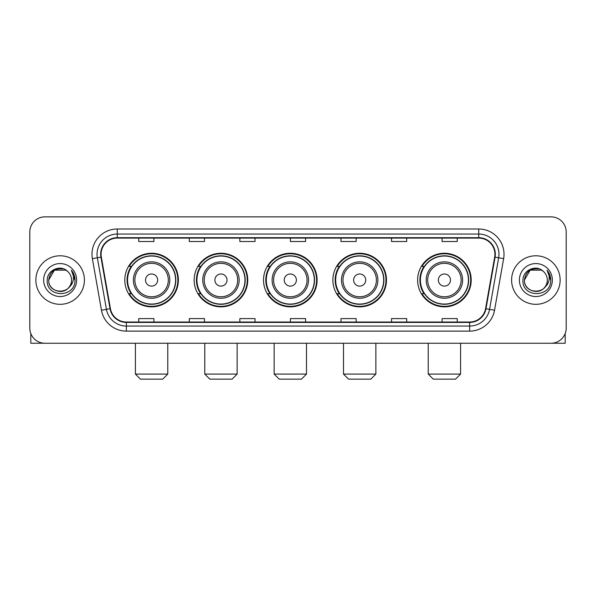 <?xml version="1.0" encoding="UTF-8"?>
<svg xmlns="http://www.w3.org/2000/svg" width="596" height="596" viewBox="0 0 596 596"><rect width="100%" height="100%" fill="white"/><g stroke="black" fill="none" stroke-linecap="round" stroke-linejoin="round"><path stroke-width="0.89" d="M417.617 280.053A26.798 26.798 0 0 0 444.407 306.851A26.798 26.798 0 0 0 471.205 280.053A26.798 26.798 0 0 0 444.407 253.255A26.798 26.798 0 0 0 417.617 280.053M332.881 280.053A26.798 26.798 0 0 0 359.679 306.851A26.798 26.798 0 0 0 386.476 280.053A26.798 26.798 0 0 0 359.679 253.255A26.798 26.798 0 0 0 332.881 280.053M263.521 280.053A26.798 26.798 0 0 0 290.319 306.851A26.798 26.798 0 0 0 317.109 280.053A26.798 26.798 0 0 0 290.319 253.255A26.798 26.798 0 0 0 263.521 280.053M194.154 280.053A26.798 26.798 0 0 0 220.952 306.851A26.798 26.798 0 0 0 247.75 280.053A26.798 26.798 0 0 0 220.952 253.255A26.798 26.798 0 0 0 194.154 280.053M124.795 280.053A26.798 26.798 0 0 0 151.593 306.851A26.798 26.798 0 0 0 178.383 280.053A26.798 26.798 0 0 0 151.593 253.255A26.798 26.798 0 0 0 124.795 280.053M131.224 293.701A24.518 24.518 0 0 1 131.224 266.405M200.584 293.701A24.518 24.518 0 0 1 200.584 266.405M269.943 293.701A24.518 24.518 0 0 1 269.943 266.405M339.31 293.701A24.518 24.518 0 0 1 339.31 266.405M424.039 293.701A24.518 24.518 0 0 1 424.039 266.405M29.8 232.023L29.8 328.083A15.168 15.168 0 0 0 44.968 343.251L551.032 343.251A15.168 15.168 0 0 0 566.2 328.083L566.2 232.023A15.168 15.168 0 0 0 551.032 216.855L44.968 216.855A15.168 15.168 0 0 0 29.8 232.023L29.8 328.083M35.864 280.053A24.265 24.265 0 0 0 60.136 304.318A24.265 24.265 0 0 0 84.401 280.053A24.265 24.265 0 0 0 60.136 255.788A24.265 24.265 0 0 0 35.864 280.053A24.265 24.265 0 0 0 60.136 304.318A24.265 24.265 0 0 0 84.401 280.053A24.265 24.265 0 0 0 60.136 255.788A24.265 24.265 0 0 0 35.864 280.053M511.599 280.053A24.265 24.265 0 0 0 535.864 304.318A24.265 24.265 0 0 0 560.136 280.053A24.265 24.265 0 0 0 535.864 255.788A24.265 24.265 0 0 0 511.599 280.053A24.265 24.265 0 0 0 535.864 304.318A24.265 24.265 0 0 0 560.136 280.053A24.265 24.265 0 0 0 535.864 255.788A24.265 24.265 0 0 0 511.599 280.053M101.082 254.269A16.181 16.181 0 0 1 117.263 238.095L478.737 238.095A16.181 16.181 0 0 1 494.673 257.077L485.576 308.646A16.181 16.181 0 0 1 469.648 322.011L126.352 322.011A16.181 16.181 0 0 1 110.424 308.646L101.327 257.077A16.181 16.181 0 0 1 101.082 254.269M100.679 254.269A16.584 16.584 0 0 0 100.933 257.152L110.022 308.713A16.584 16.584 0 0 0 126.352 322.421L469.648 322.421A16.584 16.584 0 0 0 485.978 308.713L495.067 257.152A16.584 16.584 0 0 0 478.737 237.685L117.263 237.685A16.584 16.584 0 0 0 100.679 254.269M92.365 258.657A25.278 25.278 0 0 1 117.263 228.991L478.737 228.991A25.278 25.278 0 0 1 503.635 258.657L494.538 310.225A25.278 25.278 0 0 1 469.648 331.115L126.352 331.115A25.278 25.278 0 0 1 101.462 310.225L92.365 258.657L97.349 257.777A20.219 20.219 0 0 1 117.263 234.049L478.737 234.049A20.219 20.219 0 0 1 498.651 257.777L489.562 309.346A20.219 20.219 0 0 1 469.648 326.057L126.352 326.057A20.219 20.219 0 0 1 106.438 309.346L97.349 257.777A20.219 20.219 0 0 1 97.036 254.269M551.032 216.855L44.968 216.855M44.968 343.251L551.032 343.251M566.2 328.083L566.2 232.023M485.978 308.713L489.562 309.346L498.651 257.777L503.635 258.657M290.416 238.095L290.416 241.514L305.584 241.514L305.584 238.095M239.86 238.095L239.86 241.514L255.028 241.514L255.028 238.095M189.304 238.095L189.304 241.514L204.473 241.514L204.473 238.095M138.749 238.095L138.749 241.514L153.917 241.514L153.917 238.095M340.972 238.095L340.972 241.514L356.14 241.514L356.14 238.095M391.527 238.095L391.527 241.514L406.695 241.514L406.695 238.095M442.083 238.095L442.083 241.514L457.251 241.514L457.251 238.095M305.584 322.011L305.584 318.592L290.416 318.592L290.416 322.011M255.028 322.011L255.028 318.592L239.86 318.592L239.86 322.011M204.473 322.011L204.473 318.592L189.304 318.592L189.304 322.011M153.917 322.011L153.917 318.592L138.749 318.592L138.749 322.011M356.14 322.011L356.14 318.592L340.972 318.592L340.972 322.011M406.695 322.011L406.695 318.592L391.527 318.592L391.527 322.011M457.251 322.011L457.251 318.592L442.083 318.592L442.083 322.011M67.616 271.418A11.428 11.428 0 0 1 71.557 280.053C72.258 294.789 48.008 294.789 48.708 280.053L54.422 270.159L65.843 270.159L67.616 271.418C60.606 264.073 47.106 270.122 47.233 280.053C45.952 297.695 74.545 298.149 75.007 280.91L75.036 280.053C74.992 276.306 73.748 273.013 71.296 270.182C73.159 273.236 73.815 276.529 73.263 280.053C72.727 283.048 71.274 285.499 68.89 287.391A11.428 11.428 0 0 0 71.557 280.053C72.258 294.789 48.008 294.789 48.708 280.053C49.818 271.843 54.527 268.14 62.833 268.952M68.89 287.391C62.826 295.594 48.112 290.349 48.708 280.053M43.65 280.053A16.479 16.479 0 0 0 60.136 296.532A16.479 16.479 0 0 0 76.616 280.053A16.479 16.479 0 0 0 60.136 263.574A16.479 16.479 0 0 0 43.65 280.053M71.408 270.308L75.029 280.485M30.813 333.529L30.813 343.251L89.46 343.251M162.715 379.145L140.47 379.145L135.411 374.087L167.767 374.087L162.715 379.145M157.657 280.053A6.064 6.064 0 0 0 151.593 273.989A6.064 6.064 0 0 0 145.521 280.053A6.064 6.064 0 0 0 151.593 286.117A6.064 6.064 0 0 0 157.657 280.053M169.793 280.053A18.2 18.2 0 0 0 151.593 261.853A18.2 18.2 0 0 0 133.392 280.053A18.2 18.2 0 0 0 151.593 298.253A18.2 18.2 0 0 0 169.793 280.053A18.2 18.2 0 0 1 151.593 298.253A18.2 18.2 0 0 1 133.392 280.053M175.604 280.053A24.011 24.011 0 0 0 151.593 256.042A24.011 24.011 0 0 0 127.574 280.053A24.011 24.011 0 0 0 151.593 304.064A24.011 24.011 0 0 0 175.604 280.053M177.876 280.053A26.291 26.291 0 0 1 129.123 293.701L131.56 293.701A24.242 24.242 0 0 0 167.625 298.231A24.242 24.242 0 0 0 167.625 261.875A24.242 24.242 0 0 0 131.56 266.405L129.123 266.405A26.291 26.291 0 0 1 177.876 280.053M232.075 379.145L209.829 379.145L204.778 374.087L237.133 374.087L232.075 379.145M227.016 280.053A6.064 6.064 0 0 0 220.952 273.989A6.064 6.064 0 0 0 214.888 280.053A6.064 6.064 0 0 0 220.952 286.117A6.064 6.064 0 0 0 227.016 280.053M239.152 280.053A18.2 18.2 0 0 0 220.952 261.853A18.2 18.2 0 0 0 202.752 280.053A18.2 18.2 0 0 0 220.952 298.253A18.2 18.2 0 0 0 239.152 280.053A18.2 18.2 0 0 1 220.952 298.253A18.2 18.2 0 0 1 202.752 280.053M244.963 280.053A24.011 24.011 0 0 0 220.952 256.042A24.011 24.011 0 0 0 196.941 280.053A24.011 24.011 0 0 0 220.952 304.064A24.011 24.011 0 0 0 244.963 280.053M247.243 280.053A26.291 26.291 0 0 1 198.483 293.701L200.919 293.701A24.242 24.242 0 0 0 236.992 298.231A24.242 24.242 0 0 0 236.992 261.875A24.242 24.242 0 0 0 200.919 266.405L198.483 266.405A26.291 26.291 0 0 1 247.243 280.053M301.434 379.145L279.196 379.145L274.138 374.087L306.493 374.087L301.434 379.145M296.383 280.053A6.064 6.064 0 0 0 290.319 273.989A6.064 6.064 0 0 0 284.247 280.053A6.064 6.064 0 0 0 290.319 286.117A6.064 6.064 0 0 0 296.383 280.053M308.512 280.053A18.2 18.2 0 0 0 290.319 261.853A18.2 18.2 0 0 0 272.119 280.053A18.2 18.2 0 0 0 290.319 298.253A18.2 18.2 0 0 0 308.512 280.053A18.2 18.2 0 0 1 290.319 298.253A18.2 18.2 0 0 1 272.119 280.053M314.33 280.053A24.011 24.011 0 0 0 290.319 256.042A24.011 24.011 0 0 0 266.3 280.053A24.011 24.011 0 0 0 290.319 304.064A24.011 24.011 0 0 0 314.33 280.053M316.603 280.053A26.291 26.291 0 0 1 267.85 293.701L270.286 293.701A24.242 24.242 0 0 0 306.351 298.231A24.242 24.242 0 0 0 306.351 261.875A24.242 24.242 0 0 0 270.286 266.405L267.85 266.405A26.291 26.291 0 0 1 316.603 280.053M370.801 379.145L348.556 379.145L343.497 374.087L375.86 374.087L370.801 379.145M365.743 280.053A6.064 6.064 0 0 0 359.679 273.989A6.064 6.064 0 0 0 353.614 280.053A6.064 6.064 0 0 0 359.679 286.117A6.064 6.064 0 0 0 365.743 280.053M377.879 280.053A18.2 18.2 0 0 0 359.679 261.853A18.2 18.2 0 0 0 341.478 280.053A18.2 18.2 0 0 0 359.679 298.253A18.2 18.2 0 0 0 377.879 280.053A18.2 18.2 0 0 1 359.679 298.253A18.2 18.2 0 0 1 341.478 280.053M383.69 280.053A24.011 24.011 0 0 0 359.679 256.042A24.011 24.011 0 0 0 335.667 280.053A24.011 24.011 0 0 0 359.679 304.064A24.011 24.011 0 0 0 383.69 280.053M385.97 280.053A26.291 26.291 0 0 1 337.209 293.701L339.645 293.701A24.242 24.242 0 0 0 375.718 298.231A24.242 24.242 0 0 0 375.718 261.875A24.242 24.242 0 0 0 339.645 266.405L337.209 266.405A26.291 26.291 0 0 1 385.97 280.053M455.53 379.145L433.285 379.145L428.233 374.087L460.589 374.087L455.53 379.145M450.479 280.053A6.064 6.064 0 0 0 444.407 273.989A6.064 6.064 0 0 0 438.343 280.053A6.064 6.064 0 0 0 444.407 286.117A6.064 6.064 0 0 0 450.479 280.053M462.608 280.053A18.2 18.2 0 0 0 444.407 261.853A18.2 18.2 0 0 0 426.207 280.053A18.2 18.2 0 0 0 444.407 298.253A18.2 18.2 0 0 0 462.608 280.053A18.2 18.2 0 0 1 444.407 298.253A18.2 18.2 0 0 1 426.207 280.053M468.426 280.053A24.011 24.011 0 0 0 444.407 256.042A24.011 24.011 0 0 0 420.396 280.053A24.011 24.011 0 0 0 444.407 304.064A24.011 24.011 0 0 0 468.426 280.053M470.698 280.053A26.291 26.291 0 0 1 421.946 293.701L424.382 293.701A24.242 24.242 0 0 0 460.447 298.231A24.242 24.242 0 0 0 460.447 261.875A24.242 24.242 0 0 0 424.382 266.405L421.946 266.405A26.291 26.291 0 0 1 470.698 280.053M565.187 333.529L565.187 343.251L506.54 343.251M543.351 271.418A11.428 11.428 0 0 1 547.292 280.053C547.992 294.789 523.742 294.789 524.443 280.053L530.157 270.159L541.578 270.159L543.351 271.418C536.34 264.073 522.841 270.122 522.968 280.053C521.679 297.695 550.279 298.149 550.741 280.91L550.764 280.053C550.726 276.306 549.475 273.013 547.024 270.182C548.894 273.236 549.549 276.529 548.998 280.053C548.462 283.048 547.001 285.499 544.625 287.391A11.428 11.428 0 0 0 547.292 280.053C547.992 294.789 523.742 294.789 524.443 280.053C525.553 271.843 530.261 268.14 538.568 268.952M544.625 287.391C538.553 295.594 523.847 290.349 524.443 280.053M519.384 280.053A16.479 16.479 0 0 0 535.864 296.532A16.479 16.479 0 0 0 552.35 280.053A16.479 16.479 0 0 0 535.864 263.574A16.479 16.479 0 0 0 519.384 280.053M547.135 270.308L550.764 280.485M478.737 228.991L478.737 237.685M97.349 257.777L100.933 257.152M126.352 331.115L126.352 322.421M469.648 322.421L469.648 331.115M101.462 310.225L110.022 308.713M495.067 257.152L498.651 257.777M117.263 228.991L117.263 237.685M489.562 309.346L494.538 310.225M168.31 280.053A16.718 16.718 0 0 0 151.593 263.335A16.718 16.718 0 0 0 134.867 280.053A16.718 16.718 0 0 0 151.593 296.771A16.718 16.718 0 0 0 168.31 280.053M237.67 280.053A16.718 16.718 0 0 0 220.952 263.335A16.718 16.718 0 0 0 204.234 280.053A16.718 16.718 0 0 0 220.952 296.771A16.718 16.718 0 0 0 237.67 280.053M307.037 280.053A16.718 16.718 0 0 0 290.319 263.335A16.718 16.718 0 0 0 273.594 280.053A16.718 16.718 0 0 0 290.319 296.771A16.718 16.718 0 0 0 307.037 280.053M376.396 280.053A16.718 16.718 0 0 0 359.679 263.335A16.718 16.718 0 0 0 342.961 280.053A16.718 16.718 0 0 0 359.679 296.771A16.718 16.718 0 0 0 376.396 280.053M461.133 280.053A16.718 16.718 0 0 0 444.407 263.335A16.718 16.718 0 0 0 427.69 280.053A16.718 16.718 0 0 0 444.407 296.771A16.718 16.718 0 0 0 461.133 280.053M167.767 343.251L167.767 374.087M135.411 343.251L135.411 374.087M237.133 343.251L237.133 374.087M204.778 343.251L204.778 374.087M306.493 343.251L306.493 374.087M274.138 343.251L274.138 374.087M375.86 343.251L375.86 374.087M343.497 343.251L343.497 374.087M460.589 343.251L460.589 374.087M428.233 343.251L428.233 374.087"/></g></svg>
